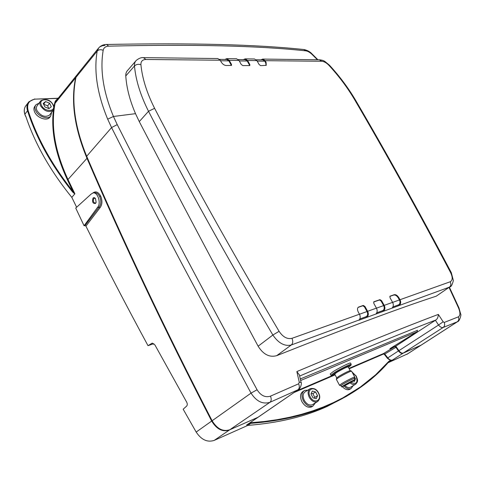 <?xml version="1.0" encoding="UTF-8"?>
<svg xmlns="http://www.w3.org/2000/svg" width="485" height="485" viewBox="0 0 485 485"><rect width="100%" height="100%" fill="white"/><g stroke="black" fill="none" stroke-linecap="round" stroke-linejoin="round"><path stroke-width="0.73" d="M196.17 432.068C201.354 439.816 207.368 442.593 214.218 440.392L229.344 430.049C222.536 432.208 216.649 429.213 211.672 421.065L196.17 432.068L183.172 409.225L186.628 406.109C187.483 405.139 187.489 403.805 186.658 402.101L154.885 344.883L152.011 343.241L148.01 345.678C125.821 304.689 105.13 264.84 85.93 226.149L99.995 207.768L99.037 207.216L97.497 207.441L84.075 225.755L75.733 208.053L91.107 194.103L92.981 192.963C97.74 191.599 101.48 203.567 97.497 207.441M148.01 345.678L153.848 343.629M387.951 362.792L407.709 353.814M214.218 440.392L247.859 425.393C278.542 422.956 305.065 416.591 327.423 406.303L346.836 396.124M77.739 206.234L76.624 207.247M212.157 420.804L211.672 421.065C164.397 329.418 122.808 241.76 86.912 158.104C74.478 128.192 70.713 101.432 75.618 77.824L55.108 103.244C50.567 125.827 54.896 151.332 68.094 179.747L74.884 193.794L71.81 197.359L76.612 207.222M92.877 192.988C95.684 190.878 98.279 191.902 100.656 196.061C102.547 200.754 102.323 204.658 99.995 207.768M93.356 192.915L94.332 192.787C96.43 192.533 98.2 193.782 99.655 196.552C101.371 200.814 101.171 204.373 99.037 207.216L84.996 225.61L84.075 225.755M84.996 225.61L85.93 226.149M71.81 197.359C50.434 170.975 35.144 144.087 25.935 116.691L25.844 116.424M406.957 354.299L421.453 344.95L406.763 354.389M396.136 346.684L395.596 346.266M396.342 346.975L395.918 347.278L394.802 346.684L389.922 348.685L395.79 346.181L398.912 350.673C400.434 352.722 401.932 353.498 403.393 353.001L420.986 345.223L458.113 321.288M421.932 344.641L420.986 345.223M75.975 77.37L97.182 51.095C93.72 71.174 97.224 93.866 107.682 119.164L111.568 127.567C133.229 170.502 156.297 215.176 180.76 261.585L251.03 393.135C256.48 401.483 262.809 404.526 270.012 402.265L229.787 429.758C222.979 431.911 217.092 428.91 212.127 420.75C164.554 328.533 122.735 240.372 86.682 156.267C74.684 126.846 71.113 100.547 75.975 77.37L77.77 73.896L98.158 48.567M229.787 429.758L257.947 417.306L298.978 389.122M258.844 416.73L257.947 417.306M417.391 330.346L300.3 378.967M299.633 376.057C357.73 351.195 403.12 332.516 435.803 320.021C437.379 319.039 438.222 317.166 438.331 314.401L443.163 321.779L444.218 322.458L458.337 316.863C460.386 315.559 460.435 312.546 458.483 307.823L449.068 287.484M395.79 346.181L435.803 320.021M403.096 353.104L402.98 353.262C401.513 353.735 400.01 352.965 398.47 350.946L395.918 347.278L384.793 354.05L384.369 354.389L387.357 358.233L390.437 360.585L390.37 361.082L388.891 361.743L388.818 361.343L375.675 374.766L360.428 386.969L343.004 397.767L333.456 402.58L323.349 406.963L312.679 410.886L301.446 414.336L289.642 417.27L277.281 419.664L264.361 421.489L250.897 422.726L250.599 423.375L250.897 422.726M398.888 350.643L387.782 357.894C389.4 359.828 390.952 360.549 392.432 360.064L390.37 361.082M388.849 361.768L388.891 361.743C374.244 378.943 354.874 393.141 330.77 404.326L333.389 403.126C356.245 392.11 374.711 378.342 388.794 361.81L388.818 361.343M350.231 389.037L349.588 389.419C347.308 390.255 344.914 389.358 342.404 386.727M312.231 406.503L311.449 406.97C307.866 408.018 304.665 406.218 301.846 401.562C299.748 396.712 300.197 393.293 303.198 391.304L303.859 390.892M247.859 425.393L250.745 423.344C281.646 420.986 308.321 414.645 330.77 404.326L327.423 406.303M248.278 423.932L258.311 417.094L246.616 425.03L248.411 424.351L248.484 423.793M330.903 375.178L330.255 373.947L333.371 371.48C339.088 367.854 350.255 362.356 350.503 363.041L350.534 363.095M417.1 331.782L417.367 330.279M390.073 348.576L417.009 331.843L300.645 380.501M348.97 368.394L383.623 353.504L384.793 354.05L387.782 357.894L387.357 358.233M420.677 345.356L402.98 353.262L392.432 360.064L388.958 361.246M330.994 375.257L334.062 372.783C339.785 369.158 350.952 363.659 351.195 364.32L351.146 364.55M334.953 374.529L331.922 375.548L334.85 373.244C340.276 369.812 350.849 364.611 350.916 365.32L348.4 367.333M336.729 377.882L334.699 374.044L336.784 372.413C342.38 369.133 346.157 367.266 348.121 366.812L348.139 366.848M336.372 379.143L336.742 377.906L338.851 376.305C344.405 373.068 348.182 371.189 350.182 370.673L350.188 370.679M339.476 385.223L336.329 379.288L338.718 377.488C345.017 373.82 349.291 371.686 351.552 371.098L351.583 371.14M339.518 385.266L341.901 383.489C346.248 380.822 354.602 376.639 354.741 377.045L354.711 377.178M341.028 385.684L343.004 384.126C348.66 380.87 352.437 378.973 354.341 378.433L354.262 378.597M354.232 378.53L354.214 378.5C352.328 379.04 348.618 380.901 343.089 384.09L340.991 385.617L341.664 386.891M352.753 381.349C347.248 384.514 343.556 386.369 341.676 386.915L343.78 385.393C349.321 382.21 353.025 380.343 354.905 379.797L352.753 381.349M57.776 98.752L56.169 100.037L55.035 101.723L53.902 106.664M53.459 109.762C50.852 131.005 55.539 154.43 67.512 180.032L73.071 191.545C51.913 164.906 36.933 137.898 28.112 110.513C26.572 104.16 28.87 100.365 35.023 99.134L58.085 98.376M50.088 116.879L49.64 117.485C46.681 121.256 37.157 117.879 34.678 112.09C33.604 109.689 33.701 107.706 34.962 106.142L35.544 105.33M56.454 98.303L35.023 99.134M56.733 98.255L58.236 98.182M26.032 116.976L25.608 116.139C23.65 111.683 23.874 108.04 26.293 105.197L28.124 102.808M28.918 101.765L34.744 98.958L28.918 101.765C26.887 104.087 26.42 107.076 27.518 110.738C36.345 138.183 51.355 165.246 72.556 191.945L73.071 191.545L74.884 193.8M25.741 116.303L25.954 116.733M74.823 193.958L72.55 191.945M54.52 103.311L55.108 103.244L56.8 99.971L76.672 75.272M75.902 77.703L77.145 74.654M51.677 112.174L50.67 116.103C47.718 119.874 38.182 116.479 35.69 110.683C34.623 108.282 34.714 106.294 35.975 104.73L39.024 103.159M40.37 101.292L37.224 105.663C36.169 106.967 36.09 108.622 36.987 110.635C40.952 116.121 45.111 117.625 49.47 115.139L49.846 114.636M49.603 103.214L45.572 101.559L43.213 103.432L44.905 106.979L48.955 108.628L51.289 106.736L49.603 103.214L47.663 105.857L48.767 108.549M45.572 101.559L43.644 104.214L47.663 105.857M353.207 385.623L351.025 388.564C348.812 389.388 346.466 388.546 343.986 386.03M344.89 385.599C346.854 387.4 348.685 387.97 350.376 387.315L350.904 387M353.177 381.095L354.389 381.44L355.475 378.724L354.614 379.246M354.687 377.251L355.475 378.724M315.414 402.859L312.904 406.097C309.321 407.145 306.114 405.339 303.289 400.677C301.185 395.815 301.634 392.395 304.628 390.413L307.836 390.146M309.66 389.006L305.338 391.704C302.834 393.353 302.464 396.209 304.216 400.264C306.575 404.144 309.248 405.648 312.231 404.775L312.886 404.381M317.554 395.742L315.577 391.947L312.31 391.055L310.994 393.972L312.977 397.797L316.262 398.67L317.554 395.742L314.813 397.409L314.377 398.167M311.267 393.371L312.849 393.626L314.813 397.409M315.577 391.947L312.849 393.626M299.378 374.941L296.844 371.577C357.736 346.011 404.902 326.951 438.331 314.401M317.42 59.746L311.946 54.314C309.751 52.265 307.739 51.119 305.902 50.87C258.917 45.748 193.194 44.171 108.737 46.16C105.591 46.336 103.735 47.706 103.184 50.264C99.88 69.937 103.305 92.004 113.46 116.479L117.237 124.633C159.062 207.629 208.987 301.221 257.074 389.746C260.815 395.639 265.283 397.773 270.484 396.142L298.663 383.793L299.257 382.156L296.844 371.577M389.813 296.402L393.735 295.038C395.354 294.753 396.894 295.753 398.349 298.026L399.434 299.954C400.277 301.664 400.192 303.155 399.191 304.416L398.318 304.956L398.737 305.702L399.616 305.168C400.901 303.658 401.028 301.846 399.998 299.718L450.201 281.773C451.262 283.986 450.995 285.768 449.401 287.132L436.245 296.177C400.446 307.817 347.266 327.648 276.705 355.663C269.502 357.627 263.313 354.474 258.129 346.211C216.31 268.253 176.692 193.388 139.274 121.614L135.515 113.666L113.46 116.479L107.682 119.164M443.163 321.779L438.525 325.035C440.21 327.072 441.744 327.896 443.12 327.496L403.393 353.001M143.433 57.636L217.783 58.539L220.232 60.225L145.93 59.479L143.433 57.636C141.396 57.345 139.025 58.248 136.333 60.352L136.333 60.352C134.921 61.71 134.303 63.59 134.478 65.984L125.779 75.963C126.573 87.882 129.816 100.45 135.515 113.666M125.779 75.963C125.645 73.575 126.33 71.641 127.834 70.167L135.576 61.219M354.493 99.443L355.305 99.752M399.998 299.718L398.852 297.699L398.349 298.026M376.748 312.825L382.507 310.721L382.932 311.485L383.835 310.94C385.126 309.4 385.248 307.545 384.199 305.368L392.607 302.361L390.001 297.717L390.043 296.165L394.232 294.704C395.851 294.419 397.391 295.42 398.852 297.699M384.199 305.368L381.574 300.658L381.064 300.997L383.635 305.598C384.49 307.357 384.411 308.878 383.405 310.164L383.835 310.94M359.785 319.009L365.902 316.778L366.333 317.56L367.26 317.002C368.558 315.432 368.679 313.534 367.612 311.297L376.445 308.139L373.802 303.374L373.862 301.773L379.985 299.645L381.574 300.658M367.612 311.297L364.944 306.459L364.435 306.805L367.042 311.534C367.909 313.334 367.836 314.892 366.824 316.202L367.26 317.002M145.93 59.479C142.463 59.6 140.796 61.334 140.923 64.681C142.232 78.291 146.797 92.847 154.624 108.355C190.975 178.353 232.46 252.673 279.081 331.316C282.973 337.051 287.265 339.391 291.952 338.336L359.464 314.207L358.276 312.049C357.142 309.672 357.227 308.023 358.548 307.09L363.301 305.423L364.944 306.459M220.232 60.225L221.233 62.044C222.566 64.147 224.203 65.305 226.143 65.517L231.503 65.414L231.478 64.396L231.078 64.838L228.878 60.849L226.834 59.455L219.614 59.376M226.907 58.649L236.553 58.764L238.99 60.419L229.223 60.316L231.478 64.396M238.99 60.419L241.227 64.45L242.815 65.584L249.484 65.608L249.842 65.493L249.805 64.493L249.405 64.923L247.229 61.019L245.204 59.661L238.377 59.582M245.277 58.873L254.492 58.982L256.917 60.601L247.58 60.504L249.805 64.493M256.917 60.601L259.129 64.541L260.663 65.651L266.223 65.348L266.101 62.401L265.701 62.82L264.78 61.189L262.767 59.855L256.304 59.782M450.201 281.773C452.693 280.391 452.826 277.329 450.601 272.606C417.973 210.872 385.933 153.151 354.486 99.443C347.418 87.543 338.948 76.224 329.085 65.493C326.52 62.826 324.053 61.413 321.688 61.249L265.131 60.68L266.101 62.401M265.131 60.68L262.712 59.085L260.875 59.831M266.083 65.451L265.701 62.82M247.58 60.504L245.149 58.867L243.3 59.637M249.587 65.596L249.405 64.923M229.223 60.316L226.78 58.649L224.919 59.437M231.254 65.523L231.078 64.838M154.606 108.319L148.513 111.283L139.274 121.614M140.923 64.681C138.322 63.923 136.176 64.359 134.478 65.984C135.758 80.098 140.432 95.193 148.513 111.283C184.797 181.523 226.246 256.104 272.867 335.026C278.481 343.204 284.622 346.532 291.279 344.999L359.118 319.979C360.422 318.396 360.531 316.475 359.464 314.207M365.902 316.778L366.824 316.202M358.124 307.393L362.798 305.768L364.435 306.805M376.445 308.139C377.5 310.345 377.378 312.219 376.087 313.771L375.978 313.886M373.626 302.016L379.482 299.985L381.064 300.997M392.607 302.361C393.644 304.507 393.523 306.344 392.238 307.866L392.116 307.993M366.333 317.56L358.93 320.239M382.932 311.485L376.045 314.007M398.737 305.702L392.177 308.102M449.88 286.92L450.656 286.386M279.081 331.316L272.867 335.026L258.129 346.211M382.507 310.721L383.405 310.164M398.318 304.956L392.892 306.938M257.074 389.746L251.03 393.135L212.127 420.75M105.021 45.414L102.444 45.717L99.886 46.827L98.879 47.669L97.182 51.095C98.661 49.622 100.662 49.343 103.184 50.264M95.575 203.427L96.139 202.251L95.503 198.632C94.654 197.51 93.829 197.328 93.017 198.092C91.98 201.984 92.829 203.761 95.575 203.427M95.533 198.674L94.375 198.195L93.787 198.553C92.877 200.948 93.369 202.487 95.254 203.173L96.097 202.415M152.484 343.137L151.811 343.344M67.512 180.032L87.367 157.867M99.655 196.552L100.656 196.061M349.182 368.8L383.55 354.008L383.623 353.504L394.905 346.557M248.653 423.672L250.654 422.787M335.123 374.85L293.995 392.553M383.55 354.008L384.369 354.389M247.708 425.43L250.599 423.375L248.411 424.351M257.608 417.458L229.447 429.898M296.074 391.122L332.443 375.499M390.055 348.582L417.021 331.843L417.488 330.249M342.568 386.26L344.174 385.217C349.764 381.822 358.336 377.973 352.371 381.525C346.896 384.847 338.287 388.74 344.174 385.217L353.929 380.185M346.423 383.92L349.806 382.113M28.112 110.519L27.518 110.738L24.923 114.169M26.166 117.37L25.693 116.018M25.481 106.263C23.82 109.07 23.85 112.393 25.584 116.242L25.687 116.303M53.417 109.828L53.041 110.344C48.676 112.811 44.499 111.289 40.51 105.766C39.606 103.754 39.679 102.093 40.734 100.789C46.099 98.316 50.307 99.716 53.344 105.009C54.278 107.476 54.174 109.252 53.041 110.344L49.47 115.139M41.48 105.3C37.848 98.194 49.919 97.855 52.98 104.881C56.678 111.902 44.632 112.447 41.48 105.3M355.911 384.011L355.347 384.35C353.759 384.975 352.019 384.484 350.121 382.865M352.249 372.389L356.154 376.208C358.1 382.738 356.396 384.787 351.043 382.35M317.948 401.325L317.263 401.744C314.274 402.617 311.594 401.101 309.218 397.191C307.448 393.123 307.805 390.261 310.303 388.612C314.165 387.951 316.917 389.406 318.566 392.971C320.476 396.603 320.045 399.531 317.263 401.744L312.231 404.775M310.139 396.706C305.993 389.109 314.668 385.381 318.378 393.038C322.555 400.513 313.953 404.484 310.139 396.706M299.257 382.156L301.118 382.562M298.663 383.793C299.688 386.46 299.475 388.436 298.039 389.734L270.012 402.265C271.406 400.956 271.564 398.912 270.484 396.142M435.409 320.276L438.525 325.035L398.912 350.673M444.218 322.458C445.054 324.592 444.69 326.272 443.12 327.496L457.246 321.822C458.822 320.603 459.186 318.954 458.337 316.863M458.483 307.823L458.968 307.872M311.946 54.314L312.067 53.95C310.018 51.707 307.314 50.234 303.95 49.537M329.085 65.493L329.454 65.196L325.005 61.54C323.78 60.613 321.888 60.019 319.336 59.77L262.84 59.085M321.688 61.249L319.336 59.77M264.78 61.189L257.208 61.116M247.229 61.019L239.287 60.946M228.878 60.849L220.529 60.77M291.952 338.336C293.189 341.173 292.964 343.392 291.279 344.999L276.705 355.663M366.193 316.65L359.797 318.978M359.476 314.238L367.042 311.534M358.773 306.993L358.263 307.338M363.301 305.423L362.798 305.768M366.654 317.414L375.887 314.037M376.457 308.163L383.635 305.598M379.985 299.645L379.482 299.985M383.241 311.346L392.032 308.127M392.62 302.385L399.434 299.954M394.232 294.704L393.735 295.038M399.191 304.416L399.616 305.168M399.034 305.568L449.401 287.132L436.245 296.177M450.601 272.606L451.341 272.703M382.786 310.6L376.76 312.795M398.585 304.841L392.911 306.908M117.231 124.615L111.568 127.567L86.682 156.267M108.737 46.16L106.488 44.474C103.572 44.487 101.038 45.554 98.879 47.669M305.902 50.87L303.871 49.531C256.832 44.499 191.035 42.813 106.488 44.474M350.916 365.32L351.207 364.338L350.503 363.041M331.922 375.548L330.952 375.245M350.188 370.673L348.121 366.812M350.182 370.673L351.522 371.086M354.341 378.433L354.747 377.051L351.558 371.098M340.864 385.69L339.494 385.26M354.214 378.5L354.905 379.797M50.67 116.103L49.64 117.485M351.025 388.564L349.588 389.419M350.376 387.315L355.347 384.35C359.106 381.064 357.166 379.24 356.305 376.154L352.049 372.013M312.904 406.097L311.449 406.97M299.287 374.553L301.094 382.453C301.979 382.271 300.797 388.812 298.226 389.643M421.18 345.132L457.416 321.749C459.544 321.743 461.514 314.165 460.72 314.225L458.949 307.836L449.395 287.253M317.893 59.752L312.067 53.95M449.886 286.92C451.153 286.835 452.311 284.707 453.366 280.53L451.311 272.655C418.707 210.993 386.684 153.333 355.256 99.667C348.06 87.579 339.464 76.084 329.454 65.196M358.548 307.09L358.197 307.326M258.129 417.221L298.233 389.643"/></g></svg>
